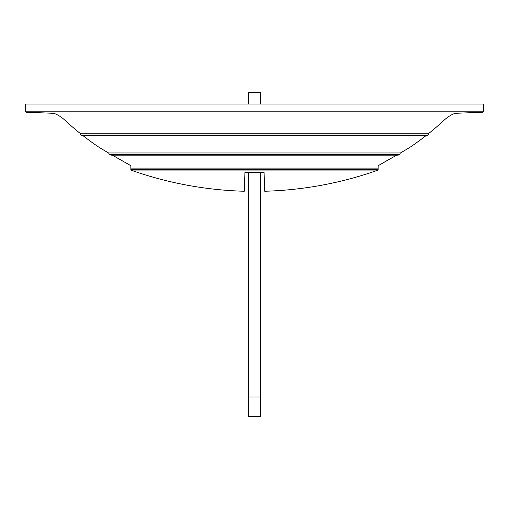 <?xml version="1.0" encoding="UTF-8"?>
<svg xmlns="http://www.w3.org/2000/svg" width="509" height="509" viewBox="0 0 509 509"><rect width="100%" height="100%" fill="white"/><g stroke="black" fill="none" stroke-linecap="round" stroke-linejoin="round"><path stroke-width="0.76" d="M254.5 111.802L483.55 111.802L483.55 104.033L25.45 104.033L25.45 111.802L254.5 111.802M381.871 163.504L395.506 155.805M126.76 163.287L130.851 165.718L130.851 168.097L378.149 168.097L378.149 169.669L130.851 169.783L378.149 169.522M399.393 154.679L400.424 152.974L404.432 150.619L400.424 152.974L108.576 152.974L104.568 150.619A369.311 319.837 -90 0 1 98.173 146.732A369.311 319.837 -90 0 0 104.568 150.619L108.576 152.974L109.607 154.679L399.393 154.679L398.121 155.15L110.879 155.15L398.992 154.914M378.149 170.076L130.851 170.076A369.4 369.4 0 0 0 244.275 191.244L244.937 172.265A354.277 354.06 180 0 0 254.5 172.398A354.277 354.06 180 0 0 264.063 172.265L264.725 191.244A369.4 369.4 0 0 0 378.149 170.076M428.177 135.063L429.036 133.224L79.964 133.224L80.823 135.063A368.79 288.259 90 0 0 81.357 135.489L427.643 135.489A368.79 288.259 -90 0 0 428.177 135.063L80.823 135.063L79.964 133.224A367.816 287.502 90 0 1 66.145 121.365C62.289 117.585 58.217 114.9 53.935 113.31L26.004 112.234A369.4 369.4 0 0 1 25.45 111.802M429.036 133.224A367.816 287.502 -90 0 0 442.855 121.365C446.686 117.598 450.758 114.913 455.065 113.31C450.783 114.9 446.711 117.585 442.855 121.365M483.55 111.802A369.4 369.4 0 0 1 482.996 112.234L455.065 113.31M83.266 135.846A367.816 287.502 90 0 0 98.173 146.732M130.851 165.718L113.494 155.805M110.008 154.914L109.607 154.679M130.851 169.522L130.851 168.097M378.149 168.097L378.149 165.718L397.147 154.87M425.734 135.846A367.816 287.502 -90 0 1 410.827 146.732A369.311 319.837 90 0 1 404.432 150.619M425.957 135.674L427.643 135.489M81.357 135.489L82.343 135.846L81.357 135.489M112.349 155.15L122.173 160.698M248.678 104.033L248.678 92.613L260.322 92.613L260.322 104.033M260.322 172.347L260.322 416.387L248.678 416.387L248.678 172.347M260.322 396.975L248.678 396.975M426.657 135.846L82.343 135.846"/></g></svg>
